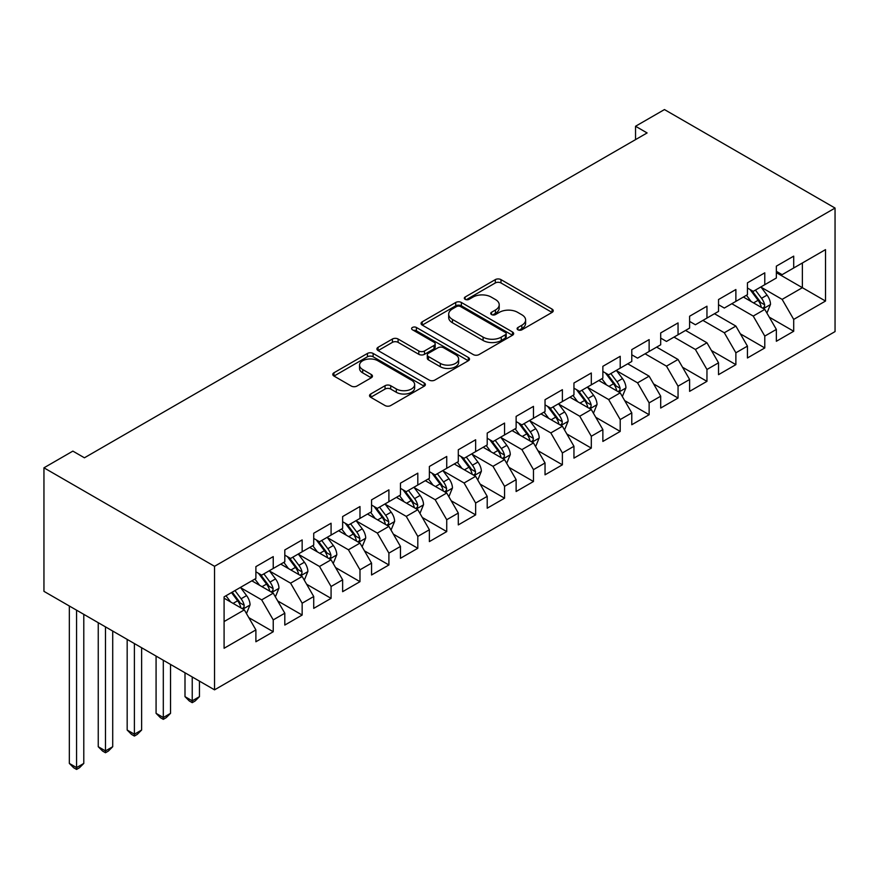 <?xml version="1.0" encoding="UTF-8"?>
<svg xmlns="http://www.w3.org/2000/svg" width="879" height="879" viewBox="0 0 879 879"><rect width="100%" height="100%" fill="white"/><g stroke="black" fill="none" stroke-linecap="round" stroke-linejoin="round"><path stroke-width="1.32" d="M517.94 329.801A2.813 1.626 0 0 0 521.917 329.801L552.067 312.397A4.01 2.318 0 0 0 553.243 310.748A4.01 2.318 0 0 0 552.067 309.111L500.986 279.621A4.01 2.318 0 0 0 495.306 279.621L465.145 297.025A2.813 1.626 0 0 0 464.332 298.179A2.813 1.626 0 0 0 465.145 299.321A2.813 1.626 0 0 0 469.122 299.321L473.023 297.069A12.844 7.417 0 0 1 491.185 297.069L495.448 299.53A12.844 7.417 0 0 1 499.206 304.771A12.844 7.417 0 0 1 495.448 310.012L491.548 312.265A2.813 1.626 0 0 0 490.724 313.418A2.813 1.626 0 0 0 491.548 314.561A2.813 1.626 0 0 0 495.514 314.561L499.426 312.309A12.844 7.417 0 0 1 517.588 312.309L521.84 314.77A12.844 7.417 0 0 1 525.609 320.011A12.844 7.417 0 0 1 521.84 325.252L517.94 327.504A2.813 1.626 0 0 0 517.116 328.658A2.813 1.626 0 0 0 517.94 329.801L517.94 327.504M370.707 393.99A4.01 2.318 0 0 0 369.532 395.638A4.01 2.318 0 0 0 370.707 397.275L385.046 405.549A4.01 2.318 0 0 0 390.715 405.549L424.205 386.211A4.01 2.318 0 0 0 425.381 384.573A4.01 2.318 0 0 0 424.205 382.936L373.125 353.435A4.01 2.318 0 0 0 367.444 353.435L333.954 372.773A4.01 2.318 0 0 0 332.778 374.41A4.01 2.318 0 0 0 333.954 376.047L351.27 386.046A4.01 2.318 0 0 0 356.951 386.046L371.279 377.772A4.01 2.318 0 0 0 372.454 376.135A4.01 2.318 0 0 0 371.279 374.498L362.697 369.543A10.735 6.197 0 0 1 359.544 365.159A10.735 6.197 0 0 1 366.18 359.423A10.735 6.197 0 0 1 377.882 360.775L411.504 380.189A10.735 6.197 0 0 1 414.657 384.573A10.735 6.197 0 0 1 408.021 390.298A10.735 6.197 0 0 1 396.33 388.957L390.715 385.716A4.01 2.318 0 0 0 385.046 385.716L370.707 393.99L370.707 397.275M43.95 467.815L214.542 566.307L214.542 689.839L43.95 591.347L43.95 467.815L72.869 451.114L84.428 457.794L647.109 132.938L635.539 126.257L635.539 139.618M635.539 126.257L664.458 109.567L835.05 208.059L214.542 566.307M473.309 354.589A4.01 2.318 0 0 0 478.989 354.589L512.479 335.251A4.01 2.318 0 0 0 513.655 333.613A4.01 2.318 0 0 0 512.479 331.976L461.387 302.475A4.01 2.318 0 0 0 455.718 302.475L422.228 321.813A4.01 2.318 0 0 0 421.052 323.45A4.01 2.318 0 0 0 422.228 325.087L473.309 354.589M413.559 330.405A2.813 1.626 0 0 1 416.404 330.801L416.404 327.471L468.342 357.456A4.01 2.318 0 0 1 469.518 359.093A4.01 2.318 0 0 1 468.342 360.731L434.852 380.069A4.01 2.318 0 0 1 429.172 380.069L378.091 350.567L378.091 347.293A4.01 2.318 0 0 0 376.915 348.93A4.01 2.318 0 0 0 378.091 350.567M378.091 347.293L392.419 339.019A4.01 2.318 0 0 1 398.099 339.019L418.822 350.985A4.01 2.318 0 0 0 424.491 350.985L434.006 345.491A4.01 2.318 0 0 0 435.182 343.854A4.01 2.318 0 0 0 434.006 342.217L412.427 329.757A2.813 1.626 0 0 1 411.614 328.614A2.813 1.626 0 0 1 413.339 327.12A2.813 1.626 0 0 1 416.404 327.471M214.542 689.839L835.05 331.592L835.05 208.059M776.355 272.666L802.373 287.686L802.373 262.975L825.513 249.625L793.704 267.985L793.704 256.141L776.355 266.15L776.355 278.006L764.785 284.686L764.785 272.831L747.436 282.84L747.436 294.696L735.877 301.376L735.877 289.521L718.528 299.541L718.528 311.397L706.958 318.066L706.958 306.211L689.608 316.231L689.608 328.087L678.05 334.767L678.05 322.912L660.7 332.921L660.7 344.777L649.131 351.457L649.131 339.602L631.781 349.622L631.781 361.467L620.211 368.147L620.211 356.292L602.862 366.312L602.862 378.168L591.303 384.848L591.303 372.993L573.954 383.002L573.954 394.858L562.384 401.538L562.384 389.683L545.035 399.703L545.035 411.548L533.476 418.228L533.476 406.373L516.127 416.393L516.127 428.249L504.557 434.929L504.557 423.074L487.208 433.083L487.208 444.939L475.638 451.619L475.638 439.764L458.3 449.784L458.3 461.629L446.73 468.309L446.73 456.454L429.381 466.474L429.381 478.33L417.811 485.01L417.811 473.155L400.461 483.164L400.461 495.02L388.903 501.7L388.903 489.845L371.553 499.865L371.553 511.71L359.983 518.39L359.983 506.535L342.634 516.555L342.634 528.411L331.075 535.08L331.075 523.236L313.726 533.245L313.726 545.101L302.156 551.781L302.156 539.926L284.807 549.946L284.807 561.791L273.237 568.471L273.237 556.616L255.888 566.636L255.888 578.492L224.09 596.852L224.09 648.273L255.888 629.902L244.329 609.872L224.09 598.192M825.513 249.625L825.513 301.047L793.704 319.407L782.134 299.376L761.17 287.268M769.268 317.154L793.704 331.262L793.704 319.407M793.704 331.262L776.355 341.272L776.355 329.416L764.785 336.097L753.226 316.066L731.822 303.716M740.36 333.844L764.785 347.952L764.785 336.097M764.785 347.952L747.436 357.973L747.436 346.117L735.877 352.798L724.307 332.756L702.914 320.406M711.441 350.534L735.877 364.642L735.877 352.798M735.877 364.642L718.528 374.663L718.528 362.807L706.958 369.488L695.388 349.457L673.995 337.096M682.522 367.235L706.958 381.343L706.958 369.488M706.958 381.343L689.608 391.353L689.608 379.497L678.05 386.178L666.48 366.147L645.076 353.797M653.613 383.925L678.05 398.033L678.05 386.178M678.05 398.033L660.7 408.043L660.7 396.198L649.131 402.868L637.561 382.837L616.597 370.74M624.694 400.615L649.131 414.723L649.131 402.868M649.131 414.723L631.781 424.744L631.781 412.888L620.211 419.569L608.653 399.538L587.688 387.43M595.786 417.316L620.211 431.424L620.211 419.569M620.211 431.424L602.862 441.434L602.862 429.578L591.303 436.259L579.733 416.228L558.769 404.12M566.867 434.006L591.303 448.114L591.303 436.259M591.303 448.114L573.954 458.124L573.954 446.279L562.384 452.949L550.825 432.918L529.861 420.821M537.959 450.696L562.384 464.804L562.384 452.949M562.384 464.804L545.035 474.825L545.035 462.969L533.476 469.65L521.906 449.619L500.942 437.511M509.04 467.397L533.476 481.505L533.476 469.65M533.476 481.505L516.127 491.515L516.127 479.659L504.557 486.34L492.987 466.309L472.023 454.201M480.121 484.087L504.557 498.195L504.557 486.34M504.557 498.195L487.208 508.205L487.208 496.36L475.638 503.03L464.079 483L443.115 470.902M451.213 500.777L475.638 514.885L475.638 503.03M475.638 514.885L458.3 524.906L458.3 513.05L446.73 519.731L435.16 499.701L414.196 487.592M422.294 517.478L446.73 531.586L446.73 519.731M446.73 531.586L429.381 541.596L429.381 529.74L417.811 536.421L406.252 516.391L385.288 504.282M393.385 534.168L417.811 548.276L417.811 536.421M417.811 548.276L400.461 558.286L400.461 546.441L388.903 553.111L377.333 533.081L356.369 520.983M364.466 550.858L388.903 564.966L388.903 553.111M388.903 564.966L371.553 574.987L371.553 563.131L359.983 569.812L348.425 549.782L327.46 537.673M335.547 567.559L359.983 581.667L359.983 569.812M359.983 581.667L342.634 591.677L342.634 579.821L331.075 586.502L319.506 566.472L298.541 554.363M306.639 584.249L331.075 598.357L331.075 586.502M331.075 598.357L313.726 608.367L313.726 596.522L302.156 603.192L290.586 583.162L269.622 571.064M277.72 600.939L302.156 615.047L302.156 603.192M302.156 615.047L284.807 625.068L284.807 613.212L273.237 619.893L261.678 599.863L240.714 587.754M248.812 617.64L273.237 631.737L273.237 619.893M273.237 631.737L255.888 641.758L255.888 629.902M255.888 571.811L261.678 575.152L273.237 568.471M224.09 621.563L244.329 609.872M284.807 555.121L290.586 558.462L302.156 551.781M261.678 599.863L273.237 593.182L251.844 580.821M284.807 613.212L273.237 593.182M313.726 538.42L319.506 541.761L331.075 535.08M290.586 583.162L302.156 576.481L280.764 564.131M313.726 596.522L302.156 576.481M342.634 521.73L348.425 525.071L359.983 518.39M319.506 566.472L331.075 559.791L309.672 547.441M342.634 579.821L331.075 559.791M371.553 505.04L377.333 508.381L388.903 501.7M348.425 549.782L359.983 543.101L338.591 530.74M371.553 563.131L359.983 543.101M400.461 488.339L406.252 491.68L417.811 485.01M377.333 533.081L388.903 526.4L367.499 514.05M400.461 546.441L388.903 526.4M429.381 471.649L435.16 474.99L446.73 468.309M406.252 516.391L417.811 509.71L396.418 497.36M429.381 529.74L417.811 509.71M458.3 454.959L464.079 458.3L475.638 451.619M435.16 499.701L446.73 493.02L425.326 480.67M458.3 513.05L446.73 493.02M487.208 438.258L492.987 441.599L504.557 434.929M464.079 483L475.638 476.33L454.245 463.969M487.208 496.36L475.638 476.33M516.127 421.568L521.906 424.909L533.476 418.228M492.987 466.309L504.557 459.629L483.164 447.279M516.127 479.659L504.557 459.629M545.035 404.878L550.825 408.219L562.384 401.538M521.906 449.619L533.476 442.939L512.072 430.589M545.035 462.969L533.476 442.939M573.954 388.177L579.733 391.518L591.303 384.848M550.825 432.918L562.384 426.249L540.992 413.888M573.954 446.279L562.384 426.249M602.862 371.487L608.653 374.828L620.211 368.147M579.733 416.228L591.303 409.548L569.9 397.198M602.862 429.578L591.303 409.548M631.781 354.797L637.561 358.138L649.131 351.457M608.653 399.538L620.211 392.858L598.819 380.508M631.781 412.888L620.211 392.858M660.7 338.096L666.48 341.437L678.05 334.767M637.561 382.837L649.131 376.168L627.738 363.807M660.7 396.198L649.131 376.168M689.608 321.406L695.388 324.747L706.958 318.066M666.48 366.147L678.05 359.467L656.646 347.117M689.608 379.497L678.05 359.467M718.528 304.716L724.307 308.057L735.877 301.376M695.388 349.457L706.958 342.777L685.565 330.427M718.528 362.807L706.958 342.777M747.436 288.015L753.226 291.356L764.785 284.686M724.307 332.756L735.877 326.087L714.473 313.726M747.436 346.117L735.877 326.087M776.355 271.325L782.134 274.666L793.704 267.985M753.226 316.066L764.785 309.386L743.392 297.036M776.355 329.416L764.785 309.386M782.134 299.376L802.373 287.686L825.513 301.047M519.06 330.196L521.84 328.592A12.844 7.417 0 0 0 525.609 323.351L525.609 320.011M499.206 304.771L499.206 308.111A12.844 7.417 0 0 1 495.448 313.353L492.669 314.957M552.012 312.419L500.986 282.961A4.01 2.318 0 0 0 495.306 282.961L466.277 299.717M512.424 335.284L461.387 305.815A4.01 2.318 0 0 0 455.718 305.815L422.272 325.12M505.381 334.756A2.813 1.626 0 0 0 506.205 333.613A2.813 1.626 0 0 0 505.381 332.46L460.541 306.573A2.813 1.626 0 0 0 456.564 306.573L452.454 308.947A12.844 7.417 0 0 0 448.686 314.199A12.844 7.417 0 0 0 452.454 319.44L483.098 337.129A12.844 7.417 0 0 0 501.261 337.129L505.381 334.756L505.381 338.096A2.813 1.626 0 0 0 506.205 336.954L506.205 333.613M448.686 314.199L448.686 317.539A12.844 7.417 0 0 0 452.454 322.78L452.454 319.44M505.381 338.096L501.261 340.47A12.844 7.417 0 0 1 483.098 340.47L452.454 322.78M378.146 350.6L392.419 342.36L392.419 339.019M435.182 343.854L435.182 347.194A4.01 2.318 0 0 1 434.006 348.831L424.491 354.325A4.01 2.318 0 0 1 418.822 354.325L398.099 342.36A4.01 2.318 0 0 0 392.419 342.36M416.404 330.801L468.287 360.764M440.313 363.39A10.735 6.197 0 0 0 452.015 364.741A10.735 6.197 0 0 0 458.64 359.006A10.735 6.197 0 0 0 455.498 354.622L443.653 347.787A4.01 2.318 0 0 0 437.973 347.787L428.469 353.27A4.01 2.318 0 0 0 427.293 354.918A4.01 2.318 0 0 0 428.469 356.555L440.313 363.39L440.313 366.73A10.735 6.197 0 0 0 452.015 368.081A10.735 6.197 0 0 0 458.64 362.346L458.64 359.006M427.293 354.918L427.293 358.247A4.01 2.318 0 0 0 428.469 359.896L428.469 356.555M440.313 366.73L428.469 359.896M414.657 384.573L414.657 387.914A10.735 6.197 0 0 1 408.021 393.638A10.735 6.197 0 0 1 396.33 392.298L390.715 389.056A4.01 2.318 0 0 0 385.046 389.056L370.762 397.297M359.544 365.159L359.544 368.499A10.735 6.197 0 0 0 362.697 372.872L362.697 369.543M371.224 377.805L362.697 372.872M424.161 386.244L373.125 356.775A4.01 2.318 0 0 0 367.444 356.775L334.009 376.08M766.927 313.1L770.509 304.343A10.834 6.252 -120 0 0 767.048 295.124L760.906 286.917M751.127 301.497L746.458 295.267M744.271 297.541L743.744 296.838M762.741 308.21L764.422 306.694L764.664 304.804A10.834 6.252 -120 0 0 761.555 298.289L755.413 290.092M751.908 290.597L759.5 300.728A5.516 3.186 60 0 1 760.5 302.409L764.664 304.804M750.007 289.499L758.094 300.299A10.834 6.252 60 0 1 761.192 306.815L761.412 307.441M622.354 396.561L625.936 387.815A10.834 6.252 -120 0 0 622.486 378.585L616.344 370.389M606.554 384.969L601.884 378.739M599.698 381.014L599.17 380.299M618.179 391.682L619.849 390.166L620.091 388.276A10.834 6.252 -120 0 0 616.992 381.761L610.85 373.564M607.334 374.069L614.926 384.2A5.516 3.186 60 0 1 615.926 385.87L620.091 388.276M605.433 372.971L613.52 383.76A10.834 6.252 60 0 1 616.619 390.276L616.838 390.902M593.446 413.262L597.028 404.505A10.834 6.252 -120 0 0 593.567 395.286L587.425 387.079M577.635 401.659L572.965 395.429M570.779 397.704L570.251 397M589.26 408.372L590.941 406.856L591.171 404.966A10.834 6.252 -120 0 0 588.073 398.451L581.931 390.254M578.426 390.759L586.007 400.89A5.516 3.186 60 0 1 587.018 402.571L591.171 404.966M576.514 389.661L584.601 400.461A10.834 6.252 60 0 1 587.71 406.977L587.919 407.603M564.527 429.952L568.109 421.206A10.834 6.252 -120 0 0 564.648 411.976L558.506 403.78M548.727 418.36L544.057 412.119M541.871 414.394L541.343 413.69M560.341 425.062L562.022 423.557L562.263 421.667A10.834 6.252 -120 0 0 559.154 415.152L553.012 406.944M549.507 407.46L557.099 417.58A5.516 3.186 60 0 1 558.099 419.261L562.263 421.667M547.606 406.362L555.693 417.151A10.834 6.252 60 0 1 558.791 423.667L559.011 424.293M535.608 446.642L539.201 437.896A10.834 6.252 -120 0 0 535.74 428.666L529.597 420.47M519.808 435.05L515.138 428.82M512.951 431.095L512.424 430.38M531.432 441.763L533.113 440.247L533.344 438.357A10.834 6.252 -120 0 0 530.246 431.842L524.104 423.645M520.599 424.15L528.18 434.281A5.516 3.186 60 0 1 529.18 435.951L533.344 438.357M518.687 423.052L526.774 433.841A10.834 6.252 60 0 1 529.872 440.357L530.092 440.983M506.7 463.332L510.281 454.586A10.834 6.252 -120 0 0 506.82 445.356L500.678 437.16M490.889 451.74L486.219 445.51M484.043 447.785L483.505 447.081M502.513 458.453L504.194 456.937L504.436 455.047A10.834 6.252 -120 0 0 501.327 448.532L495.185 440.335M491.68 440.84L499.272 450.971A5.516 3.186 60 0 1 500.272 452.652L504.436 455.047M489.779 439.742L497.855 450.531A10.834 6.252 60 0 1 500.964 457.058L501.184 457.684M477.78 480.033L481.362 471.287A10.834 6.252 -120 0 0 477.912 462.057L471.77 453.861M461.98 468.43L457.311 462.2M455.124 464.475L454.597 463.771M473.605 475.143L475.275 473.638L475.517 471.748A10.834 6.252 -120 0 0 472.419 465.222L466.277 457.025M462.772 457.541L470.353 467.661A5.516 3.186 60 0 1 471.353 469.342L475.517 471.748M460.86 456.443L468.946 467.232A10.834 6.252 60 0 1 472.045 473.748L472.265 474.374M448.872 496.723L452.454 487.977A10.834 6.252 -120 0 0 448.993 478.747L442.851 470.551M433.061 485.131L428.392 478.901M426.216 481.176L425.678 480.461M444.686 491.844L446.367 490.328L446.598 488.438A10.834 6.252 -120 0 0 443.499 481.923L437.357 473.726M433.852 474.231L441.434 484.362A5.516 3.186 60 0 1 442.445 486.032L446.598 488.438M431.952 473.133L440.027 483.922A10.834 6.252 60 0 1 443.137 490.438L443.357 491.064M419.953 513.413L423.535 504.667A10.834 6.252 -120 0 0 420.085 495.437L413.932 487.241M404.153 501.821L399.484 495.591M397.297 497.866L396.77 497.162M415.767 508.534L417.448 507.018L417.69 505.128A10.834 6.252 -120 0 0 414.591 498.613L408.438 490.416M404.933 490.921L412.526 501.052A5.516 3.186 60 0 1 413.526 502.733L417.69 505.128M403.032 489.823L411.119 500.612A10.834 6.252 60 0 1 414.218 507.139L414.438 507.765M391.034 530.114L394.627 521.368A10.834 6.252 -120 0 0 391.166 512.138L385.024 503.942M375.234 518.511L370.564 512.281M368.378 514.556L367.851 513.852M386.859 525.224L388.54 523.719L388.771 521.829A10.834 6.252 -120 0 0 385.672 515.303L379.53 507.106M376.025 507.622L383.607 517.742A5.516 3.186 60 0 1 384.617 519.423L388.771 521.829M374.113 506.524L382.2 517.313A10.834 6.252 60 0 1 385.299 523.829L385.518 524.455M362.126 546.804L365.708 538.058A10.834 6.252 -120 0 0 362.247 528.828L356.105 520.632M346.326 535.212L341.656 528.982M339.47 531.257L338.931 530.542M357.94 541.925L359.621 540.409L359.863 538.519A10.834 6.252 -120 0 0 356.753 532.004L350.611 523.807M347.106 524.313L354.698 534.443A5.516 3.186 60 0 1 355.698 536.113L359.863 538.519M345.205 523.214L353.292 534.003A10.834 6.252 60 0 1 356.391 540.519L356.61 541.145M192.226 676.951L192.226 700.827L199.456 696.651L199.456 681.126M199.456 696.651L195.116 700.992L192.226 702.662L189.337 700.992L184.997 696.651L184.997 672.776M184.997 696.651L192.226 700.827L192.226 702.662M333.207 563.494L336.8 554.748A10.834 6.252 -120 0 0 333.339 545.518L327.197 537.322M317.407 551.902L312.737 545.672M310.551 547.947L310.023 547.243M329.032 558.615L330.713 557.099L330.943 555.209A10.834 6.252 -120 0 0 327.845 548.694L321.703 540.497M318.198 541.003L325.779 551.133A5.516 3.186 60 0 1 326.779 552.814L330.943 555.209M316.286 539.904L324.373 550.693A10.834 6.252 60 0 1 327.471 557.22L327.691 557.846M163.307 660.261L163.307 717.517L170.537 713.341L170.537 664.425M170.537 713.341L166.197 717.682L163.307 719.352L160.417 717.682L156.077 713.341L156.077 656.086M156.077 713.341L163.307 717.517L163.307 719.352M304.299 580.195L307.881 571.449A10.834 6.252 -120 0 0 304.42 562.219L298.278 554.023M288.488 568.592L283.818 562.362M281.643 564.637L281.104 563.933M300.113 575.305L301.794 573.8L302.035 571.91A10.834 6.252 -120 0 0 298.926 565.384L292.784 557.187M289.279 557.704L296.871 567.823A5.516 3.186 60 0 1 297.871 569.504L302.035 571.91M287.378 556.605L295.454 567.394A10.834 6.252 60 0 1 298.563 573.91L298.783 574.536M134.399 643.56L134.399 734.207L141.618 730.042L141.618 647.735M141.618 730.042L137.289 734.383L134.399 736.053L131.498 734.383L127.169 730.042L127.169 639.385M127.169 730.042L134.399 734.207L134.399 736.053M275.38 596.885L278.962 588.139A10.834 6.252 -120 0 0 275.512 578.909L269.37 570.713M259.58 585.293L254.91 579.063M252.723 581.338L252.196 580.623M271.204 592.006L272.875 590.49L273.116 588.6A10.834 6.252 -120 0 0 270.018 582.085L263.876 573.888M260.371 574.394L267.952 584.524A5.516 3.186 60 0 1 268.952 586.194L273.116 588.6M258.459 573.295L266.546 584.085A10.834 6.252 60 0 1 269.644 590.6L269.864 591.226M105.48 626.87L105.48 750.908L112.71 746.732L112.71 631.045M112.71 746.732L108.37 751.073L105.48 752.743L102.59 751.073L98.25 746.732L98.25 622.695M98.25 746.732L105.48 750.908L105.48 752.743M246.472 613.575L250.054 604.829A10.834 6.252 -120 0 0 246.592 595.599L240.45 587.403M230.661 601.983L225.991 595.753M242.285 608.697L243.966 607.18L244.197 605.29A10.834 6.252 -120 0 0 241.099 598.775L234.957 590.578M232.243 592.149L239.033 601.214A5.516 3.186 60 0 1 240.044 602.895L244.197 605.29M231.485 592.578L237.627 600.775A10.834 6.252 60 0 1 240.736 607.301L240.956 607.927M76.561 610.18L76.561 767.598L83.791 763.422L83.791 614.344M83.791 763.422L79.462 767.763L76.561 769.433L73.671 767.763L69.342 763.422L69.342 606.005M69.342 763.422L76.561 767.598L76.561 769.433M521.84 328.592L521.84 325.252M491.548 314.561L491.548 312.265M495.448 313.353L495.448 310.012M465.145 299.321L465.145 297.025M495.306 282.961L495.306 279.621M500.986 282.961L500.986 279.621M552.067 312.397L552.067 309.111M422.228 325.087L422.228 321.813M455.718 305.815L455.718 302.475M461.387 305.815L461.387 302.475M512.479 335.251L512.479 331.976M483.098 340.47L483.098 337.129M501.261 340.47L501.261 337.129M398.099 342.36L398.099 339.019M418.822 354.325L418.822 350.985M424.491 354.325L424.491 350.985M434.006 348.831L434.006 345.491M468.342 360.731L468.342 357.456M385.046 389.056L385.046 385.716M390.715 389.056L390.715 385.716M396.33 392.298L396.33 388.957M371.279 377.772L371.279 374.498M333.954 376.047L333.954 372.773M367.444 356.775L367.444 353.435M373.125 356.775L373.125 353.435M424.205 386.211L424.205 382.936M763.433 308.606L770.443 304.552M761.555 298.289L767.048 295.124M753.567 302.903L758.094 300.299M618.86 392.067L625.87 388.024M616.992 381.761L622.486 378.585M608.993 386.375L613.52 383.76M589.941 408.768L596.951 404.714M588.073 398.451L593.567 395.286M580.074 403.065L584.601 400.461M561.033 425.458L568.043 421.415M559.154 415.152L564.648 411.976M551.166 419.766L555.693 417.151M532.114 442.148L539.124 438.105M530.246 431.842L535.74 428.666M522.247 436.456L526.774 433.841M503.195 458.849L510.216 454.795M501.327 448.532L506.82 445.356M493.328 453.146L497.855 450.531M474.286 475.539L481.296 471.496M472.419 465.222L477.912 462.057M464.42 469.847L468.946 467.232M445.367 492.229L452.377 488.186M443.499 481.923L448.993 478.747M435.501 486.537L440.027 483.922M416.459 508.93L423.469 504.876M414.591 498.613L420.085 495.437M406.592 503.227L411.119 500.612M387.54 525.62L394.55 521.577M385.672 515.303L391.166 512.138M377.673 519.928L382.2 517.313M358.621 542.31L365.642 538.267M356.753 532.004L362.247 528.828M348.765 536.619L353.292 534.003M329.713 559.011L336.723 554.957M327.845 548.694L333.339 545.518M319.846 553.309L324.373 550.693M300.794 575.701L307.804 571.658M298.926 565.384L304.42 562.219M290.927 570.01L295.454 567.394M271.886 592.391L278.896 588.348M270.018 582.085L275.512 578.909M262.019 586.7L266.546 584.085M242.967 609.092L249.977 605.038M241.099 598.775L246.592 595.599M233.1 603.39L237.627 600.775"/></g></svg>
